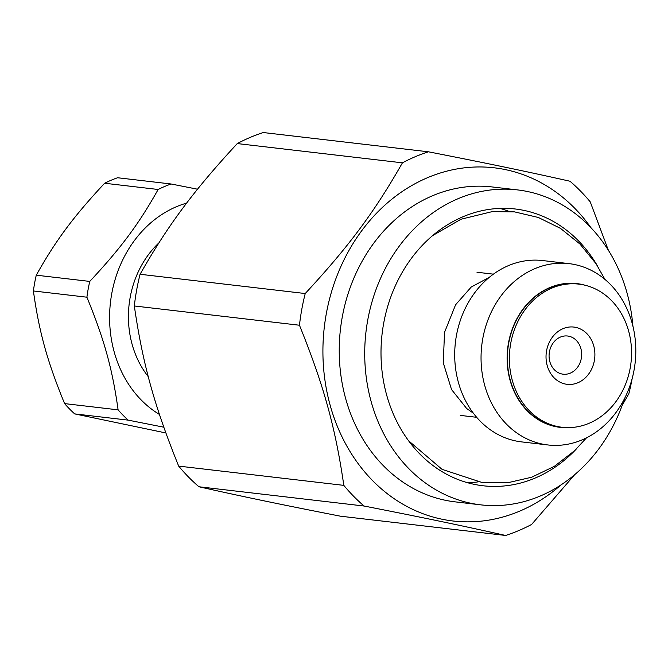 <?xml version="1.0" encoding="UTF-8"?>
<svg xmlns="http://www.w3.org/2000/svg" width="668" height="668" viewBox="0 0 668 668"><rect width="100%" height="100%" fill="white"/><g stroke="black" fill="none" stroke-linecap="round" stroke-linejoin="round"><path stroke-width="1" d="M467.867 482.797A139.32 117.802 96.7 0 0 477.37 481.987M508.941 211.372A139.32 117.802 96.7 0 0 499.881 208.391M340.48 516.197C280.535 504.457 243.069 496.666 198.93 486.763L364.068 506.027C424.021 517.767 461.479 525.557 505.618 535.46L340.48 516.197M505.618 535.46A199.373 168.57 96.7 0 0 531.636 524.43L574.647 474.714M622.192 405.301L628.838 393.728A199.373 168.57 96.7 0 0 632.153 378.589M608.398 250.333L590.253 201.895A199.373 168.57 96.7 0 0 569.996 181.237C525.85 171.334 488.391 163.543 428.447 151.803L263.301 132.54A199.373 168.57 96.7 0 0 237.282 143.57L402.428 162.833C374.589 211.814 348.863 246.4 305.226 293.536L140.08 274.272C167.918 225.3 193.645 190.706 237.282 143.57M428.447 151.803A199.373 168.57 96.7 0 0 402.428 162.833M305.226 293.536A199.373 168.57 96.7 0 0 299.464 325.232C323.671 385.027 335.411 427.411 343.811 485.369L178.673 466.105A199.373 168.57 96.7 0 0 198.93 486.763M343.811 485.369A199.373 168.57 96.7 0 0 364.068 506.027M632.913 326.226A158.541 134.043 96.7 0 0 517.491 189.904A158.541 134.043 96.7 0 0 365.981 331.846A158.541 134.043 96.7 0 0 480.751 504.849A158.541 134.043 96.7 0 0 624.455 398.754M576.066 449.288A139.32 117.802 -83.3 0 1 482.981 485.761A139.32 117.802 -83.3 0 1 474.23 484.342A139.32 117.802 -83.3 0 1 382.806 328.531A139.32 117.802 -83.3 0 1 515.262 208.992A139.32 117.802 -83.3 0 1 524.013 210.412A139.32 117.802 -83.3 0 1 597.451 265.914M517.491 189.904L492.007 186.931A158.541 134.043 96.7 0 0 340.496 328.873A158.541 134.043 96.7 0 0 455.275 501.877L480.751 504.849M591.005 227.788A177.797 150.325 96.7 0 0 381.428 208.349A177.797 150.325 96.7 0 0 352.587 455.584A177.797 150.325 96.7 0 0 561.011 484.901M178.673 466.105C154.467 406.303 142.727 363.926 134.326 305.969L299.464 325.232M140.08 274.272A199.373 168.57 96.7 0 0 134.326 305.969M547.852 444.955L521.508 441.882A91.282 77.179 -83.3 0 1 455.426 342.275A91.282 77.179 -83.3 0 1 542.658 260.553L569.002 263.626A91.282 77.179 96.7 0 0 481.77 345.348A91.282 77.179 96.7 0 0 547.852 444.955A91.282 77.179 96.7 0 0 634.074 370.022A91.282 77.179 96.7 0 0 569.002 263.626M568.844 427.62A72.369 61.189 -83.3 0 1 507.68 348.37A72.369 61.189 -83.3 0 1 585.444 285.336M578.814 284.117L576.81 283.883A72.06 60.93 96.7 0 0 507.939 348.404A72.06 60.93 96.7 0 0 560.11 427.044L562.114 427.278A72.06 60.93 96.7 0 0 630.183 368.118A72.06 60.93 96.7 0 0 578.814 284.117A72.06 60.93 96.7 0 0 509.943 348.638A72.06 60.93 96.7 0 0 562.114 427.278M594.353 360.662A28.824 24.374 96.7 0 0 562.982 328.673A28.824 24.374 96.7 0 0 554.056 377.754A28.824 24.374 96.7 0 0 594.353 360.662M581.294 358.415A19.213 16.249 -83.3 0 1 563.141 374.189A19.213 16.249 -83.3 0 1 549.23 353.222A19.213 16.249 -83.3 0 1 567.591 336.012A19.213 16.249 -83.3 0 1 581.294 358.415M118.102 409.851L64.596 403.606C47.177 361.112 39.145 332.096 33.4 290.964L86.907 297.202C104.325 339.703 112.358 368.711 118.102 409.851A134.293 113.543 96.7 0 0 128.189 420.139L163.802 427.203M165.856 432.956L74.682 413.893A134.293 113.543 -83.3 0 1 64.596 403.606M74.682 413.893L128.189 420.139M33.4 290.964A134.293 113.543 -83.3 0 1 36.272 275.183C55.811 240.371 73.422 216.691 104.642 183.241A134.293 113.543 -83.3 0 1 117.601 177.746L171.108 183.992A134.293 113.543 96.7 0 0 158.149 189.487C138.602 224.298 120.992 247.97 89.771 281.42A134.293 113.543 96.7 0 0 86.907 297.202M159.46 414.461A113.485 95.95 -83.3 0 1 110.713 300.308A113.485 95.95 -83.3 0 1 186.648 203.114M197.528 189.203L171.108 183.992M158.825 242.96A91.282 77.179 96.7 0 0 148.288 376.685M89.771 281.42L36.272 275.183M104.642 183.241L158.149 189.487M460.277 415.396L476.685 417.308M476.977 272.243L493.385 274.156M604.941 279.416L596.056 263.743L579.949 244.02L560.452 228.356L538.341 217.476L514.519 211.873L492.266 211.614L461.003 219.229L432.572 235.62M408.616 440.788L442.057 469.353L482.922 482.78L507.521 482.805L531.678 477.219L554.348 466.339L574.622 450.675L586.462 437.866M489.168 277.42L471.266 287.006L455.601 304.758L444.537 332.338L443.26 362.799L451.551 389.561L466.665 408.507L473.336 413.158"/></g></svg>
